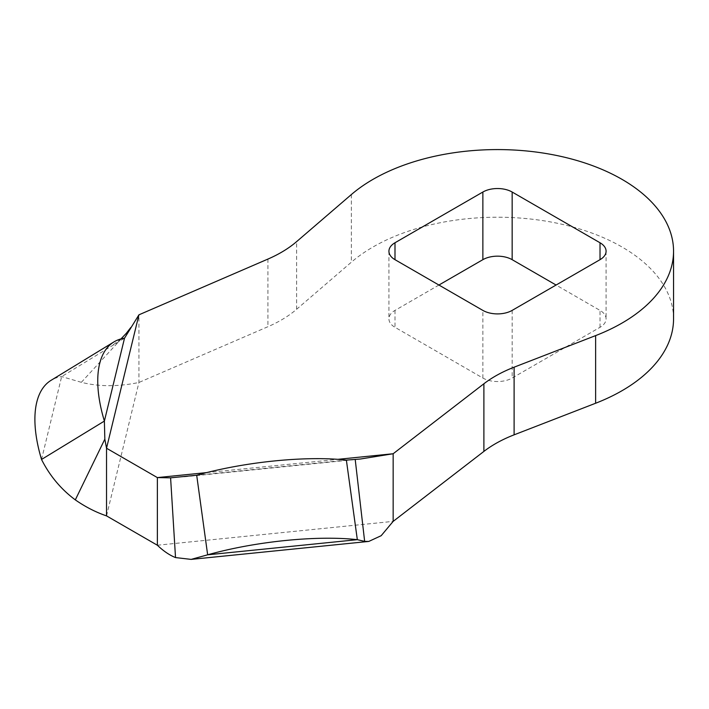 <?xml version="1.0" encoding="UTF-8"?>
<svg xmlns="http://www.w3.org/2000/svg" width="709" height="709" viewBox="0 0 709 709"><rect width="100%" height="100%" fill="white"/><g stroke="black" fill="none" stroke-linecap="round" stroke-linejoin="round"><path stroke-width="0.53" stroke-dasharray="3.54 2.66" d="M673.55 318.855A176.045 101.635 0 0 0 548.793 221.625A176.045 101.635 0 0 0 351.345 262.206L296.619 309.275A124.261 71.742 180 0 1 267.913 326.716L138.929 382.47C118.057 386.795 98.861 386.742 81.349 382.311L61.656 376.594A124.261 56.906 58.6 0 0 52.2 379.678A124.261 56.906 58.6 0 0 51.075 380.325M41.53 459.467L61.656 376.594L124.509 338.202M438.933 285.036L394.993 310.4A20.712 11.956 0 0 0 388.931 318.855A20.712 11.956 0 0 0 394.993 327.31L482.864 378.039A20.712 11.956 0 0 0 512.155 378.039L600.018 327.31A20.712 11.956 0 0 0 606.089 318.855A20.712 11.956 0 0 0 600.018 310.4L556.086 285.036M106.527 515.886L138.929 382.47L138.929 314.823M81.349 382.311L124.252 335.623M157.363 545.23L393.158 521.381M267.913 259.077L267.913 326.716M296.619 309.275L296.619 241.627M351.345 194.567L351.345 262.206M482.864 378.039L482.864 310.4M394.993 310.4L394.993 327.31M600.018 327.31L600.018 310.4M512.155 310.4L512.155 378.039M206.611 472.611L337.901 459.335M346.373 460.106L196.694 475.243M388.931 251.216L388.931 318.855M606.089 251.216L606.089 318.855M360.447 459.007L182.833 476.971M120.973 338.92L111.304 346.267"/><path stroke-width="1.06" d="M138.929 314.823L106.527 448.239L106.527 515.886L157.363 545.23L157.363 477.591L106.527 448.239L104.835 439.155L104.383 421.075A124.261 56.906 -121.4 0 1 113.919 341.933A124.261 56.906 -121.4 0 1 115.044 341.286A124.261 56.906 -121.4 0 1 124.509 338.202L138.929 314.823L267.913 259.077A124.261 71.742 180 0 0 296.619 241.627L351.345 194.567A176.045 101.635 180 0 1 548.793 153.986A176.045 101.635 180 0 1 673.55 251.216A176.045 101.635 180 0 1 595.631 335.605L514.105 367.191L514.105 434.839L595.631 403.244A176.045 101.635 0 0 0 673.55 318.855L673.55 251.216M483.892 451.411L483.892 383.764L393.158 453.742L393.158 521.381L483.892 451.411A124.261 71.742 180 0 1 514.105 434.839M438.933 285.036L482.864 259.671A20.712 11.956 0 0 1 512.155 259.671L556.086 285.036M337.901 459.335L393.158 453.742L360.447 459.007L346.373 460.106A124.261 30.443 172.2 0 0 196.694 475.243L207.648 554.81A124.261 30.443 -7.8 0 1 357.327 539.673L207.648 554.81L191.138 559.392L175.522 557.575C169.531 555.191 163.478 551.079 157.363 545.23M393.158 521.381L381.176 535.694L368.777 541.437L364.648 541.384L357.327 539.673L346.373 460.106M106.527 515.886C95.742 512.199 85.337 506.864 75.314 499.88C60.974 489.21 49.719 475.739 41.53 459.467A124.261 56.906 58.6 0 1 51.075 380.325L113.919 341.933M483.892 383.764A124.261 71.742 180 0 1 514.105 367.191M482.864 310.4L394.993 259.671A20.712 11.956 180 0 1 388.931 251.216A20.712 11.956 180 0 1 394.993 242.762L482.864 192.033A20.712 11.956 180 0 1 512.155 192.033L600.018 242.762A20.712 11.956 180 0 1 606.089 251.216A20.712 11.956 180 0 1 600.018 259.671L512.155 310.4A20.712 11.956 180 0 1 482.864 310.4M355.209 459.485L364.648 541.384M196.694 475.243L170.594 477.831L175.522 557.575M104.835 439.155L75.314 499.88M170.594 477.831L157.363 477.591L206.611 472.611M120.973 338.92L128.63 330.855M124.509 338.202L104.383 421.075L41.53 459.467M595.631 335.605L595.631 403.244M600.018 242.762L600.018 259.671M512.155 259.671L512.155 192.033M394.993 259.671L394.993 242.762M482.864 192.033L482.864 259.671M368.396 541.463L191.138 559.392M125.839 333.895L130.855 327.452"/></g></svg>
